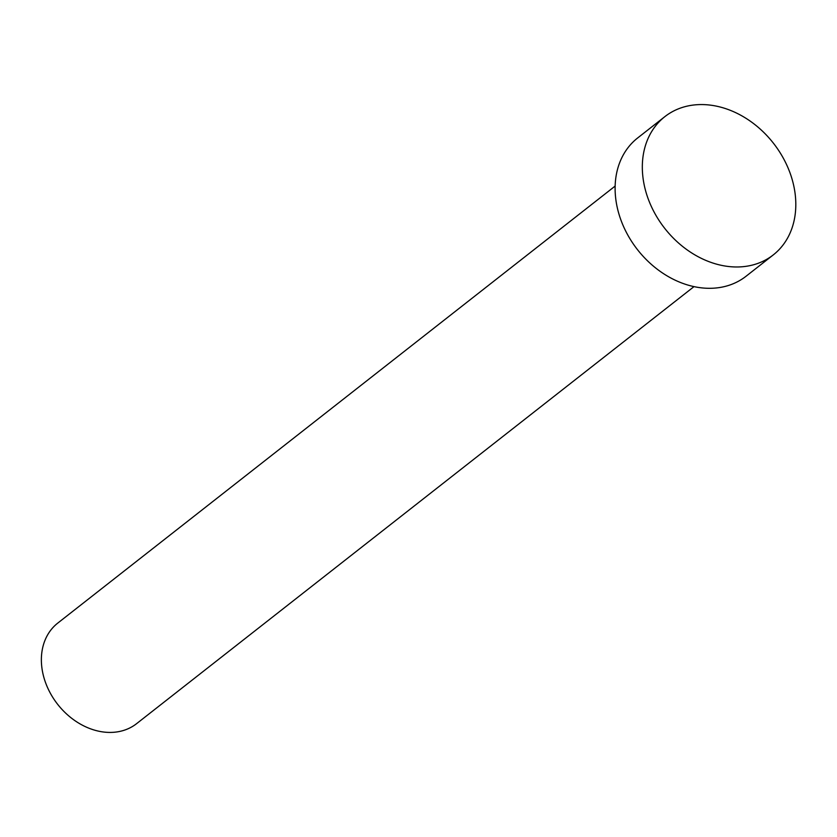 <?xml version="1.0" encoding="UTF-8"?>
<svg xmlns="http://www.w3.org/2000/svg" width="837" height="837" viewBox="0 0 837 837"><rect width="100%" height="100%" fill="white"/><g stroke="black" fill="none" stroke-linecap="round" stroke-linejoin="round"><path stroke-width="1.26" d="M693.988 286.631L136.609 723.649A63.894 50.21 -128.1 0 1 79.233 723.419A63.894 50.21 -128.1 0 1 41.85 667.445A63.894 50.21 -128.1 0 1 57.763 623.094L615.143 186.065M773.273 254.908L746.06 276.241A87.854 69.042 -128.1 0 1 667.173 275.928A87.854 69.042 -128.1 0 1 615.77 198.955A87.854 69.042 -128.1 0 1 637.648 137.969L664.86 116.636A87.854 69.042 -128.1 0 1 743.758 116.95A87.854 69.042 -128.1 0 1 795.15 193.922A87.854 69.042 -128.1 0 1 773.273 254.908A87.854 69.042 -128.1 0 1 694.375 254.594A87.854 69.042 -128.1 0 1 642.983 177.622A87.854 69.042 -128.1 0 1 664.86 116.636"/></g></svg>
